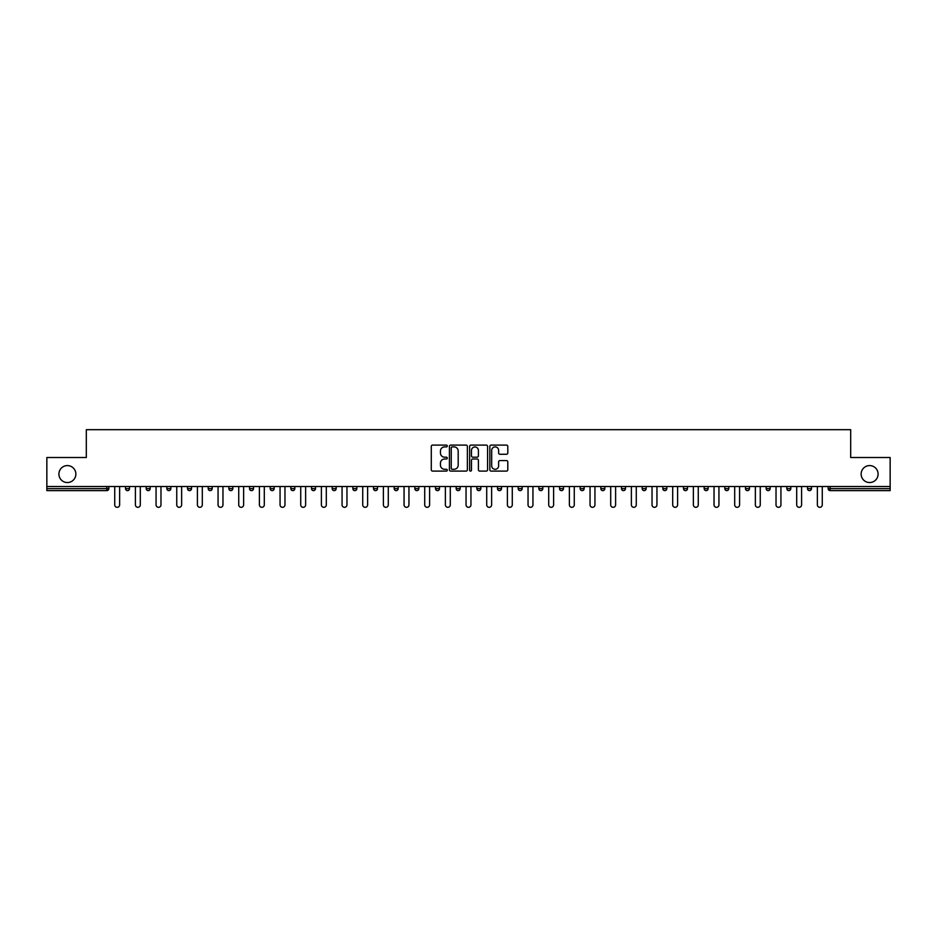 <?xml version="1.0" encoding="UTF-8"?>
<svg xmlns="http://www.w3.org/2000/svg" width="937" height="937" viewBox="0 0 937 937"><rect width="100%" height="100%" fill="white"/><g stroke="black" fill="none" stroke-linecap="round" stroke-linejoin="round"><path stroke-width="1.41" d="M861.138 474.063A8.48 8.48 0 0 0 869.618 482.543A8.48 8.48 0 0 0 878.098 474.063A8.48 8.48 0 0 0 869.618 465.584A8.48 8.48 0 0 0 861.138 474.063M58.902 474.063A8.48 8.48 0 0 0 67.382 482.543A8.48 8.48 0 0 0 75.862 474.063A8.48 8.48 0 0 0 67.382 465.584A8.48 8.48 0 0 0 58.902 474.063M447.3 446.012A0.914 0.914 0 0 0 446.399 445.098L432.578 445.098A1.3 1.3 0 0 0 431.278 446.399L431.278 469.8A1.3 1.3 0 0 0 432.578 471.1L446.399 471.1A0.914 0.914 0 0 0 447.3 470.198A0.914 0.914 0 0 0 446.399 469.285L444.606 469.285A4.158 4.158 0 0 1 440.449 465.127L440.449 463.171A4.158 4.158 0 0 1 444.606 459.013L446.399 459.013A0.914 0.914 0 0 0 447.3 458.099A0.914 0.914 0 0 0 446.399 457.186L444.606 457.186A4.158 4.158 0 0 1 440.449 453.028L440.449 451.084A4.158 4.158 0 0 1 444.606 446.914L446.399 446.914A0.914 0.914 0 0 0 447.3 446.012M506.495 454.269A1.3 1.3 0 0 0 507.795 452.969L507.795 446.399A1.3 1.3 0 0 0 506.495 445.098L491.152 445.098A1.3 1.3 0 0 0 489.852 446.399L489.852 469.8A1.3 1.3 0 0 0 491.152 471.1L506.495 471.1A1.3 1.3 0 0 0 507.795 469.8L507.795 461.871A1.3 1.3 0 0 0 506.495 460.571L499.936 460.571A1.3 1.3 0 0 0 498.636 461.871L498.636 465.806A3.479 3.479 0 0 1 495.158 469.285A3.479 3.479 0 0 1 491.679 465.806L491.679 450.392A3.479 3.479 0 0 1 495.158 446.914A3.479 3.479 0 0 1 498.636 450.392L498.636 452.969A1.3 1.3 0 0 0 499.936 454.269L506.495 454.269M46.85 486.514L46.85 457.502L86.321 457.502L86.321 429.685L850.679 429.685L850.679 457.502L890.15 457.502L890.15 486.514L46.85 486.514L46.85 488.634L106.853 488.634L106.853 486.514M467.364 446.399A1.3 1.3 0 0 0 466.064 445.098L450.72 445.098A1.3 1.3 0 0 0 449.42 446.399L449.42 469.8A1.3 1.3 0 0 0 450.72 471.1L466.064 471.1A1.3 1.3 0 0 0 467.364 469.8L467.364 446.399M470.936 445.098L486.28 445.098A1.3 1.3 0 0 1 487.58 446.399L487.58 469.8A1.3 1.3 0 0 1 486.28 471.1L479.721 471.1A1.3 1.3 0 0 1 478.409 469.8L478.409 460.313A1.3 1.3 0 0 0 477.109 459.013L472.763 459.013A1.3 1.3 0 0 0 471.463 460.313L471.463 470.198A0.914 0.914 0 0 1 470.55 471.1A0.914 0.914 0 0 1 469.636 470.198L469.636 446.399A1.3 1.3 0 0 1 470.936 445.098M106.853 490.625A1.991 1.991 0 0 0 108.844 488.634L106.853 488.634L106.853 490.625A1.991 1.991 0 0 0 108.844 488.634L108.844 486.514L108.844 488.634A1.991 1.991 0 0 1 106.853 490.625L46.85 490.625L46.85 488.634M890.15 486.514L890.15 490.625L830.147 490.625A1.991 1.991 0 0 1 828.156 488.634L828.156 486.514M129.505 486.514L129.505 488.634L125.535 488.634A1.991 1.991 0 0 0 127.526 490.625A1.991 1.991 0 0 1 125.535 488.634L125.535 486.514M146.207 486.514L146.207 488.634L146.207 486.514M150.178 486.514L150.178 488.634L150.178 486.514M170.839 486.514L170.839 488.634L166.868 488.634A1.991 1.991 0 0 0 168.859 490.625A1.991 1.991 0 0 1 166.868 488.634L166.868 486.514M187.529 486.514L187.529 488.634L187.529 486.514M191.511 486.514L191.511 488.634A1.991 1.991 0 0 1 189.52 490.625A1.991 1.991 0 0 1 187.529 488.634A1.991 1.991 0 0 0 189.52 490.625A1.991 1.991 0 0 0 191.511 488.634A1.991 1.991 0 0 1 189.52 490.625A1.991 1.991 0 0 1 187.529 488.634L191.511 488.634M208.201 488.634A1.991 1.991 0 0 0 210.181 490.625A1.991 1.991 0 0 0 212.172 488.634A1.991 1.991 0 0 1 210.181 490.625A1.991 1.991 0 0 0 212.172 488.634L212.172 486.514L212.172 488.634L208.201 488.634A1.991 1.991 0 0 0 210.181 490.625A1.991 1.991 0 0 1 208.201 488.634L208.201 486.514M232.833 486.514L232.833 488.634A1.991 1.991 0 0 1 230.853 490.625A1.991 1.991 0 0 1 228.862 488.634L228.862 486.514M253.505 486.514L253.505 488.634A1.991 1.991 0 0 1 251.514 490.625A1.991 1.991 0 0 1 249.523 488.634L249.523 486.514M272.175 490.625A1.991 1.991 0 0 0 274.166 488.634L274.166 486.514L274.166 488.634A1.991 1.991 0 0 1 272.175 490.625A1.991 1.991 0 0 1 270.196 488.634L270.196 486.514M294.827 486.514L294.827 488.634A1.991 1.991 0 0 1 292.848 490.625A1.991 1.991 0 0 1 290.857 488.634L290.857 486.514M313.508 490.625A1.991 1.991 0 0 0 315.5 488.634L315.5 486.514L315.5 488.634A1.991 1.991 0 0 1 313.508 490.625A1.991 1.991 0 0 1 311.529 488.634L311.529 486.514M336.16 486.514L336.16 488.634A1.991 1.991 0 0 1 334.181 490.625A1.991 1.991 0 0 1 332.19 488.634L332.19 486.514M352.851 486.514L352.851 488.634L352.851 486.514M356.833 486.514L356.833 488.634A1.991 1.991 0 0 1 354.842 490.625A1.991 1.991 0 0 1 352.851 488.634L356.833 488.634A1.991 1.991 0 0 1 354.842 490.625M377.494 486.514L377.494 488.634L373.523 488.634A1.991 1.991 0 0 0 375.503 490.625A1.991 1.991 0 0 1 373.523 488.634L373.523 486.514M396.175 490.625A1.991 1.991 0 0 0 398.155 488.634L398.155 486.514L398.155 488.634A1.991 1.991 0 0 1 396.175 490.625A1.991 1.991 0 0 1 394.184 488.634L394.184 486.514M418.827 486.514L418.827 488.634A1.991 1.991 0 0 1 416.836 490.625A1.991 1.991 0 0 1 414.845 488.634L414.845 486.514M439.488 486.514L439.488 488.634A1.991 1.991 0 0 1 437.497 490.625A1.991 1.991 0 0 1 435.518 488.634L435.518 486.514M460.149 486.514L460.149 488.634A1.991 1.991 0 0 1 458.17 490.625A1.991 1.991 0 0 1 456.178 488.634L456.178 486.514M476.851 488.634L480.822 488.634A1.991 1.991 0 0 1 478.83 490.625A1.991 1.991 0 0 0 480.822 488.634L480.822 486.514L480.822 488.634A1.991 1.991 0 0 1 478.83 490.625A1.991 1.991 0 0 1 476.851 488.634L476.851 486.514M501.482 486.514L501.482 488.634A1.991 1.991 0 0 1 499.503 490.625A1.991 1.991 0 0 1 497.512 488.634L497.512 486.514M518.173 486.514L518.173 488.634L518.173 486.514M522.155 486.514L522.155 488.634L522.155 486.514M538.845 486.514L538.845 488.634L538.845 486.514M542.816 486.514L542.816 488.634A1.991 1.991 0 0 1 540.825 490.625A1.991 1.991 0 0 1 538.845 488.634L542.816 488.634A1.991 1.991 0 0 1 540.825 490.625M559.506 486.514L559.506 488.634L559.506 486.514M563.477 486.514L563.477 488.634L563.477 486.514M580.167 486.514L580.167 488.634L580.167 486.514M584.149 486.514L584.149 488.634A1.991 1.991 0 0 1 582.158 490.625A1.991 1.991 0 0 1 580.167 488.634A1.991 1.991 0 0 0 582.158 490.625A1.991 1.991 0 0 0 584.149 488.634A1.991 1.991 0 0 1 582.158 490.625A1.991 1.991 0 0 1 580.167 488.634L584.149 488.634M604.81 486.514L604.81 488.634A1.991 1.991 0 0 1 602.819 490.625A1.991 1.991 0 0 1 600.84 488.634L600.84 486.514M625.471 486.514L625.471 488.634L621.5 488.634A1.991 1.991 0 0 0 623.492 490.625A1.991 1.991 0 0 1 621.5 488.634L621.5 486.514M646.143 486.514L646.143 488.634A1.991 1.991 0 0 1 644.152 490.625A1.991 1.991 0 0 1 642.173 488.634L642.173 486.514M662.834 486.514L662.834 488.634L662.834 486.514M666.804 486.514L666.804 488.634A1.991 1.991 0 0 1 664.825 490.625A1.991 1.991 0 0 1 662.834 488.634A1.991 1.991 0 0 0 664.825 490.625A1.991 1.991 0 0 1 662.834 488.634L666.804 488.634A1.991 1.991 0 0 1 664.825 490.625M687.477 486.514L687.477 488.634A1.991 1.991 0 0 1 685.486 490.625A1.991 1.991 0 0 1 683.495 488.634L683.495 486.514M708.138 486.514L708.138 488.634L704.167 488.634A1.991 1.991 0 0 0 706.147 490.625A1.991 1.991 0 0 1 704.167 488.634L704.167 486.514M728.799 486.514L728.799 488.634A1.991 1.991 0 0 1 726.819 490.625A1.991 1.991 0 0 1 724.828 488.634L724.828 486.514M749.471 486.514L749.471 488.634L745.489 488.634A1.991 1.991 0 0 0 747.48 490.625A1.991 1.991 0 0 1 745.489 488.634L745.489 486.514M770.132 486.514L770.132 488.634A1.991 1.991 0 0 1 768.141 490.625A1.991 1.991 0 0 1 766.161 488.634L766.161 486.514M790.793 486.514L790.793 488.634L786.822 488.634A1.991 1.991 0 0 0 788.813 490.625A1.991 1.991 0 0 1 786.822 488.634L786.822 486.514M811.465 486.514L811.465 488.634A1.991 1.991 0 0 1 809.474 490.625A1.991 1.991 0 0 1 807.495 488.634L807.495 486.514M129.505 488.634A1.991 1.991 0 0 1 127.526 490.625A1.991 1.991 0 0 0 129.505 488.634A1.991 1.991 0 0 1 127.526 490.625A1.991 1.991 0 0 1 125.535 488.634M148.187 490.625A1.991 1.991 0 0 1 146.207 488.634A1.991 1.991 0 0 0 148.187 490.625A1.991 1.991 0 0 0 150.178 488.634A1.991 1.991 0 0 1 148.187 490.625A1.991 1.991 0 0 1 146.207 488.634L150.178 488.634A1.991 1.991 0 0 1 148.187 490.625M170.839 488.634A1.991 1.991 0 0 1 168.859 490.625A1.991 1.991 0 0 0 170.839 488.634A1.991 1.991 0 0 1 168.859 490.625A1.991 1.991 0 0 1 166.868 488.634M375.503 490.625A1.991 1.991 0 0 0 377.494 488.634A1.991 1.991 0 0 1 375.503 490.625A1.991 1.991 0 0 1 373.523 488.634M520.164 490.625A1.991 1.991 0 0 1 518.173 488.634L522.155 488.634A1.991 1.991 0 0 1 520.164 490.625A1.991 1.991 0 0 0 522.155 488.634A1.991 1.991 0 0 1 520.164 490.625M561.497 490.625A1.991 1.991 0 0 1 559.506 488.634A1.991 1.991 0 0 0 561.497 490.625A1.991 1.991 0 0 0 563.477 488.634A1.991 1.991 0 0 1 561.497 490.625A1.991 1.991 0 0 1 559.506 488.634L563.477 488.634M623.492 490.625A1.991 1.991 0 0 0 625.471 488.634A1.991 1.991 0 0 1 623.492 490.625A1.991 1.991 0 0 1 621.5 488.634M706.147 490.625A1.991 1.991 0 0 0 708.138 488.634A1.991 1.991 0 0 1 706.147 490.625A1.991 1.991 0 0 1 704.167 488.634M749.471 488.634A1.991 1.991 0 0 1 747.48 490.625A1.991 1.991 0 0 0 749.471 488.634A1.991 1.991 0 0 1 747.48 490.625A1.991 1.991 0 0 1 745.489 488.634M788.813 490.625A1.991 1.991 0 0 0 790.793 488.634A1.991 1.991 0 0 1 788.813 490.625A1.991 1.991 0 0 1 786.822 488.634M809.474 490.625A1.991 1.991 0 0 0 811.465 488.634A1.991 1.991 0 0 1 809.474 490.625M830.147 486.514L830.147 490.625A1.991 1.991 0 0 1 828.156 488.634L890.15 488.634M452.149 446.914A0.914 0.914 0 0 0 451.236 447.827L451.236 468.371A0.914 0.914 0 0 0 452.149 469.285L454.035 469.285A4.158 4.158 0 0 0 458.193 465.127L458.193 451.084A4.158 4.158 0 0 0 454.035 446.914L452.149 446.914M478.409 450.463A3.479 3.479 0 0 0 474.942 446.984A3.479 3.479 0 0 0 471.463 450.463L471.463 455.886A1.3 1.3 0 0 0 472.763 457.186L477.109 457.186A1.3 1.3 0 0 0 478.409 455.886L478.409 450.463M114.736 486.514L114.736 504.867A2.448 2.448 0 0 0 117.195 507.315A2.448 2.448 0 0 0 119.643 504.867L119.643 486.514M135.408 486.514L135.408 504.867A2.448 2.448 0 0 0 137.856 507.315A2.448 2.448 0 0 0 140.304 504.867L140.304 486.514M156.069 486.514L156.069 504.867A2.448 2.448 0 0 0 158.517 507.315A2.448 2.448 0 0 0 160.977 504.867L160.977 486.514M176.742 486.514L176.742 504.867A2.448 2.448 0 0 0 179.19 507.315A2.448 2.448 0 0 0 181.637 504.867L181.637 486.514M197.402 486.514L197.402 504.867A2.448 2.448 0 0 0 199.85 507.315A2.448 2.448 0 0 0 202.298 504.867L202.298 486.514M218.063 486.514L218.063 504.867A2.448 2.448 0 0 0 220.523 507.315A2.448 2.448 0 0 0 222.971 504.867L222.971 486.514M238.736 486.514L238.736 504.867A2.448 2.448 0 0 0 241.184 507.315A2.448 2.448 0 0 0 243.632 504.867L243.632 486.514M259.397 486.514L259.397 504.867A2.448 2.448 0 0 0 261.845 507.315A2.448 2.448 0 0 0 264.304 504.867L264.304 486.514M280.058 486.514L280.058 504.867A2.448 2.448 0 0 0 282.517 507.315A2.448 2.448 0 0 0 284.965 504.867L284.965 486.514M300.73 486.514L300.73 504.867A2.448 2.448 0 0 0 303.178 507.315A2.448 2.448 0 0 0 305.626 504.867L305.626 486.514M321.391 486.514L321.391 504.867A2.448 2.448 0 0 0 323.839 507.315A2.448 2.448 0 0 0 326.299 504.867L326.299 486.514M342.064 486.514L342.064 504.867A2.448 2.448 0 0 0 344.511 507.315A2.448 2.448 0 0 0 346.959 504.867L346.959 486.514M362.724 486.514L362.724 504.867A2.448 2.448 0 0 0 365.172 507.315A2.448 2.448 0 0 0 367.62 504.867L367.62 486.514M383.385 486.514L383.385 504.867A2.448 2.448 0 0 0 385.845 507.315A2.448 2.448 0 0 0 388.293 504.867L388.293 486.514M404.058 486.514L404.058 504.867A2.448 2.448 0 0 0 406.506 507.315A2.448 2.448 0 0 0 408.954 504.867L408.954 486.514M424.719 486.514L424.719 504.867A2.448 2.448 0 0 0 427.167 507.315A2.448 2.448 0 0 0 429.614 504.867L429.614 486.514M445.38 486.514L445.38 504.867A2.448 2.448 0 0 0 447.839 507.315A2.448 2.448 0 0 0 450.287 504.867L450.287 486.514M466.052 486.514L466.052 504.867A2.448 2.448 0 0 0 468.5 507.315A2.448 2.448 0 0 0 470.948 504.867L470.948 486.514M486.713 486.514L486.713 504.867A2.448 2.448 0 0 0 489.161 507.315A2.448 2.448 0 0 0 491.62 504.867L491.62 486.514M507.385 486.514L507.385 504.867A2.448 2.448 0 0 0 509.833 507.315A2.448 2.448 0 0 0 512.281 504.867L512.281 486.514M528.046 486.514L528.046 504.867A2.448 2.448 0 0 0 530.494 507.315A2.448 2.448 0 0 0 532.942 504.867L532.942 486.514M548.707 486.514L548.707 504.867A2.448 2.448 0 0 0 551.155 507.315A2.448 2.448 0 0 0 553.615 504.867L553.615 486.514M569.38 486.514L569.38 504.867A2.448 2.448 0 0 0 571.828 507.315A2.448 2.448 0 0 0 574.276 504.867L574.276 486.514M590.041 486.514L590.041 504.867A2.448 2.448 0 0 0 592.489 507.315A2.448 2.448 0 0 0 594.936 504.867L594.936 486.514M610.701 486.514L610.701 504.867A2.448 2.448 0 0 0 613.161 507.315A2.448 2.448 0 0 0 615.609 504.867L615.609 486.514M631.374 486.514L631.374 504.867A2.448 2.448 0 0 0 633.822 507.315A2.448 2.448 0 0 0 636.27 504.867L636.27 486.514M652.035 486.514L652.035 504.867A2.448 2.448 0 0 0 654.483 507.315A2.448 2.448 0 0 0 656.942 504.867L656.942 486.514M672.696 486.514L672.696 504.867A2.448 2.448 0 0 0 675.155 507.315A2.448 2.448 0 0 0 677.603 504.867L677.603 486.514M693.368 486.514L693.368 504.867A2.448 2.448 0 0 0 695.816 507.315A2.448 2.448 0 0 0 698.264 504.867L698.264 486.514M714.029 486.514L714.029 504.867A2.448 2.448 0 0 0 716.477 507.315A2.448 2.448 0 0 0 718.937 504.867L718.937 486.514M734.702 486.514L734.702 504.867A2.448 2.448 0 0 0 737.15 507.315A2.448 2.448 0 0 0 739.598 504.867L739.598 486.514M755.363 486.514L755.363 504.867A2.448 2.448 0 0 0 757.81 507.315A2.448 2.448 0 0 0 760.258 504.867L760.258 486.514M776.023 486.514L776.023 504.867A2.448 2.448 0 0 0 778.483 507.315A2.448 2.448 0 0 0 780.931 504.867L780.931 486.514M796.696 486.514L796.696 504.867A2.448 2.448 0 0 0 799.144 507.315A2.448 2.448 0 0 0 801.592 504.867L801.592 486.514M817.357 486.514L817.357 504.867A2.448 2.448 0 0 0 819.805 507.315A2.448 2.448 0 0 0 822.264 504.867L822.264 486.514M230.853 490.625A1.991 1.991 0 0 0 232.833 488.634L228.862 488.634M251.514 490.625A1.991 1.991 0 0 0 253.505 488.634L249.523 488.634M274.166 488.634L270.196 488.634M292.848 490.625A1.991 1.991 0 0 0 294.827 488.634L290.857 488.634M315.5 488.634L311.529 488.634M334.181 490.625A1.991 1.991 0 0 0 336.16 488.634L332.19 488.634M398.155 488.634L394.184 488.634M416.836 490.625A1.991 1.991 0 0 0 418.827 488.634L414.845 488.634M437.497 490.625A1.991 1.991 0 0 0 439.488 488.634L435.518 488.634M458.17 490.625A1.991 1.991 0 0 0 460.149 488.634L456.178 488.634M499.503 490.625A1.991 1.991 0 0 0 501.482 488.634L497.512 488.634M602.819 490.625A1.991 1.991 0 0 0 604.81 488.634L600.84 488.634M644.152 490.625A1.991 1.991 0 0 0 646.143 488.634L642.173 488.634M685.486 490.625A1.991 1.991 0 0 0 687.477 488.634L683.495 488.634M726.819 490.625A1.991 1.991 0 0 0 728.799 488.634L724.828 488.634M768.141 490.625A1.991 1.991 0 0 0 770.132 488.634L766.161 488.634M811.465 488.634L807.495 488.634M830.147 490.625A1.991 1.991 0 0 1 828.156 488.634"/></g></svg>
